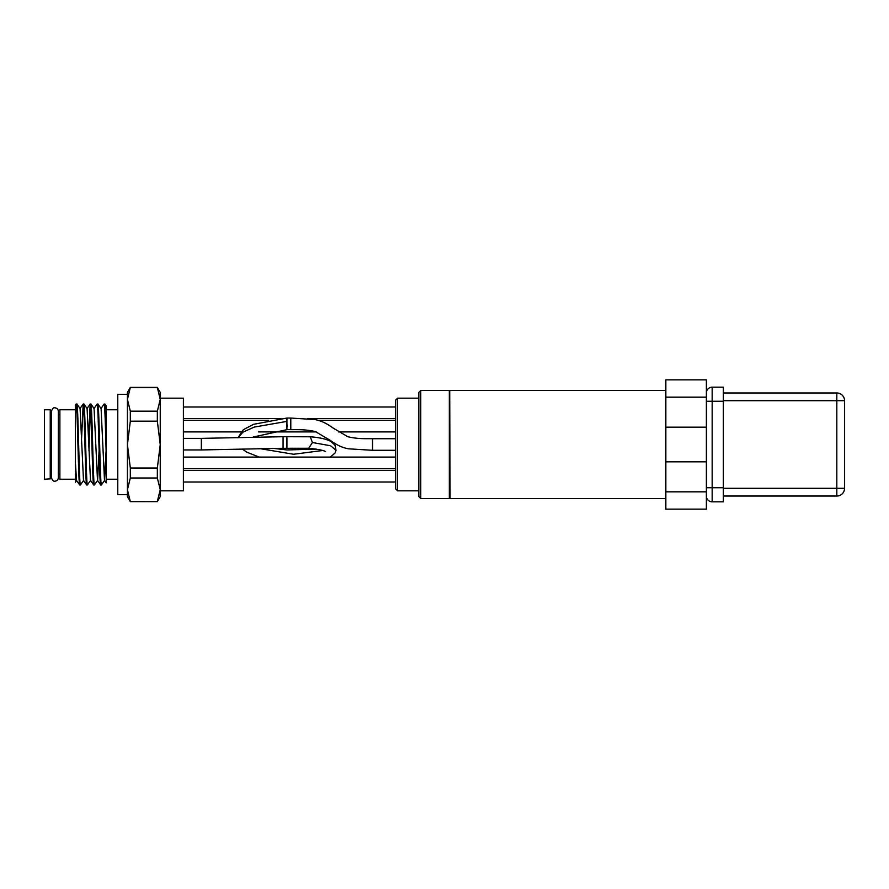 <?xml version="1.0" encoding="UTF-8"?>
<svg xmlns="http://www.w3.org/2000/svg" width="889" height="889" viewBox="0 0 889 889"><rect width="100%" height="100%" fill="white"/><g stroke="black" fill="none" stroke-linecap="round" stroke-linejoin="round"><path stroke-width="1.33" d="M706.377 461.824L706.377 509.153L665.85 509.153L665.85 461.824L706.377 461.824L706.377 392.971A5.79 5.79 0 0 1 712.167 387.182A5.79 5.79 0 0 0 706.377 392.971M706.377 496.029L706.377 487.728L712.167 487.728L712.167 387.182L723.357 387.182L723.357 501.818L712.167 501.818A5.79 5.79 0 0 1 706.377 496.029A5.79 5.79 0 0 0 712.167 501.818L712.167 487.728L723.357 487.728M723.357 387.182L712.167 387.182M723.357 496.029L836.827 496.029A7.723 7.723 0 0 0 844.55 488.305L844.55 400.695A7.723 7.723 0 0 0 836.827 392.971L723.357 392.971M723.357 400.695L836.827 400.695L836.827 392.971A7.723 7.723 0 0 1 844.55 400.695L836.827 400.695L836.827 488.305L723.357 488.305M286.925 436.71L283.069 436.71L283.069 448.289L286.925 448.289L286.925 436.71L310.283 436.788L312.406 442.522L310.283 436.788C319.318 437.477 326.141 438.999 330.741 441.344L334.975 445.111L336.042 450.312L330.597 445.756L312.406 442.522L308.705 448.256L312.406 442.522M286.903 418.419L286.758 421.419L254.243 427.076L242.919 432.187L237.996 437.777M286.758 421.419L287.103 426.309M286.925 428.998L286.925 418.074L290.792 418.074L290.792 429.654L287.014 429.654L286.925 428.998M258.61 448.423L293.614 454.257L322.674 450.501M160.242 398.183L183.401 398.183L183.401 490.817L160.242 490.817M130.327 501.34L157.342 501.618L160.242 496.607L160.242 444.6L157.342 421.186L157.342 411.174L160.242 399.428L160.242 392.393L157.342 387.382L130.327 387.382L127.427 399.428L127.427 496.607L130.327 501.618L127.427 489.672L130.327 478.004L157.342 478.004L157.342 468.014L160.242 444.6L160.242 399.428L157.342 387.382M160.242 467.736L160.242 444.6M130.327 387.382L127.427 392.393L127.427 399.428L127.427 394.327L117.781 394.327L117.781 494.673L127.427 494.673M127.427 469.67L127.427 444.6L130.327 468.014L157.342 468.014M117.781 479.238L106.202 479.238L106.202 454.257L106.202 482.849L104.491 480.404L101.09 408.573L97.946 404.084L97.179 404.051C98.346 401.65 99.512 487.561 100.679 484.927L97.49 480.404L94.09 408.573L90.945 404.084L90.178 404.051C91.345 401.628 92.512 487.561 93.678 484.927L90.489 480.404L87.089 408.573L83.944 404.084L83.177 404.051C84.344 401.584 85.511 487.539 86.678 484.927L83.488 480.404L80.088 408.573L76.943 404.084L76.176 404.051C77.343 401.595 78.51 487.494 79.677 484.927L76.487 480.404L75.332 461.258L75.332 415.241L76.176 404.051L75.332 405.228L75.332 409.762L59.885 409.762L59.885 479.238L75.332 479.238M106.202 428.631L104.902 404.051L106.202 405.873L106.202 454.257C105.535 429.965 104.858 403.139 104.18 404.051L100.99 408.573M106.102 450.623L104.491 480.404M99.101 450.612L97.59 480.404L94.401 484.927C93.234 487.572 92.067 401.695 90.9 404.051M81.599 438.366L83.177 404.051M88.6 438.366L90.178 404.051M93.99 408.573L97.179 404.051M76.587 480.404L75.332 482.205L75.332 461.258M104.902 404.051L104.18 404.051M104.591 480.404L101.402 484.927C100.235 487.605 99.068 401.695 97.901 404.051M90.545 406.14L88.978 450.612M90.589 480.404L87.4 484.927C86.233 487.494 85.066 401.661 83.899 404.051M83.588 480.404L80.399 484.927C79.232 487.505 78.065 401.628 76.899 404.051M50.24 478.882L44.45 479.238L44.45 409.762L50.24 409.762L50.24 478.882M127.427 399.428L130.327 411.174L157.342 411.174M130.327 387.682L157.342 387.682M127.427 444.6L130.327 421.186L157.342 421.186M157.342 501.34L160.242 489.672L157.342 478.004M130.327 478.004L130.327 468.014M130.327 421.186L130.327 411.174M397.605 398.183L397.605 490.817L395.672 488.883L395.672 400.117L397.605 398.183L418.83 398.183M420.764 498.54L418.83 496.607L418.83 392.393L420.764 390.46L420.764 498.54L449.323 498.54L449.323 390.46L420.764 390.46M449.323 390.46L449.323 498.54M665.85 498.54L450.101 498.54L449.712 390.849M665.85 461.824L665.85 379.847L706.377 379.847L706.377 397.172L665.85 397.172M665.85 427.176L706.377 427.176M665.85 491.828L706.377 491.828M58.341 444.5L58.341 411.307C58.141 409.196 56.974 408.04 54.874 407.829C53.662 407.329 52.507 408.496 51.395 411.307L51.395 477.693C52.507 480.505 53.662 481.671 54.874 481.171C56.974 480.96 58.141 479.804 58.341 477.693L58.341 444.5M706.377 401.272L723.357 401.272M836.827 392.971A7.723 7.723 0 0 1 844.55 400.695M836.827 496.029L836.827 488.305L844.55 488.305M290.792 418.074L314.595 419.53C320.484 420.464 326.652 423.297 333.097 428.054L347.777 436.699C357.745 439.222 367.357 438.588 372.513 438.71L372.513 450.29L348.721 448.834C342.821 447.9 336.653 445.067 330.208 440.311L315.539 431.665C305.56 429.143 295.948 429.776 290.792 429.654M283.069 448.289L201.336 449.945L201.336 438.377L283.069 436.71M286.925 448.289L308.705 448.256C318.94 449.389 324.563 450.545 325.563 451.712M242.408 449.112L246.664 452.123L259.21 457.102M330.319 457.102L335.042 453.023L336.042 450.312M253.365 436.988L287.014 429.654M316.373 449.123L287.003 449.956L272.845 448.3M286.847 418.074L253.521 424.331L243.353 429.687L237.919 437.777M395.672 450.29L372.513 450.29M183.401 438.377L201.336 438.377M86.989 408.573L90.133 404.084M79.988 408.573L83.133 404.084M50.24 414.785L51.395 414.785M58.341 414.785L59.885 414.785M157.342 501.618L130.327 501.618M395.672 420.319L317.962 420.319M268.645 420.319L183.401 420.319M397.605 490.817L418.83 490.817M665.85 390.46L450.101 390.46M395.672 482.005L183.401 482.005M395.672 406.995L183.401 406.995M395.672 468.681L183.401 468.681M395.672 431.898L338.365 431.898M316.295 431.898L258.488 431.898M240.975 431.898L183.401 431.898M395.672 418.575L307.683 418.575M280.935 418.575L183.401 418.575M183.401 449.956L201.336 449.956M106.202 409.762L117.781 409.762M395.672 457.102L183.401 457.102M101.402 484.927L100.679 484.927M94.401 484.927L93.678 484.927M87.4 484.927L86.678 484.927M80.399 484.927L79.677 484.927M395.672 438.71L372.513 438.71M395.672 470.425L183.401 470.425M50.24 474.215L51.395 474.215M58.341 474.215L59.885 474.215"/></g></svg>
